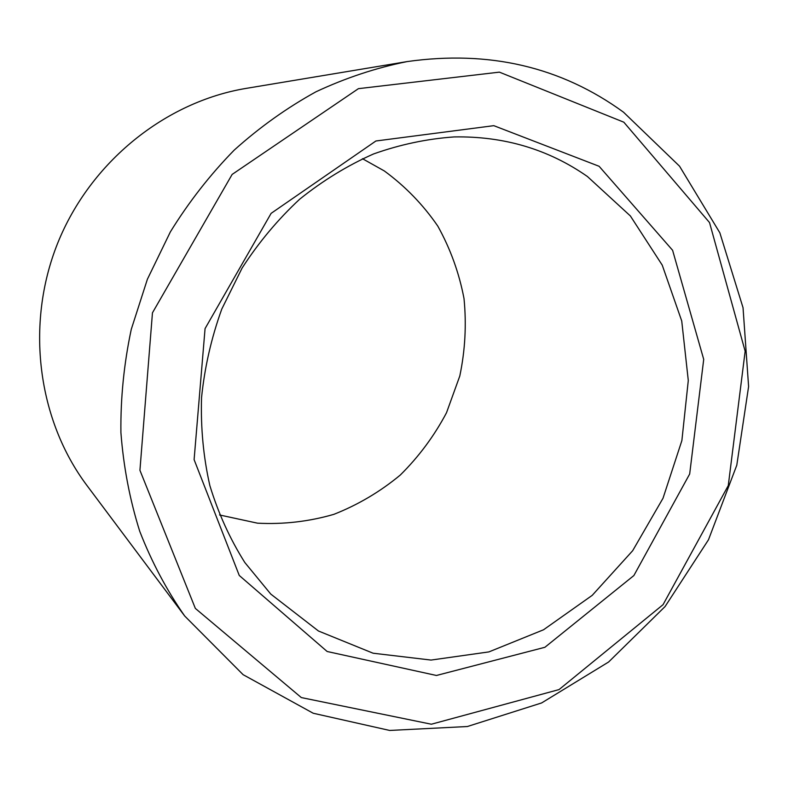 <?xml version="1.0" encoding="UTF-8"?>
<svg xmlns="http://www.w3.org/2000/svg" width="788" height="788" viewBox="0 0 788 788"><rect width="100%" height="100%" fill="white"/><g stroke="black" fill="none" stroke-linecap="round" stroke-linejoin="round"><path stroke-width="1.18" d="M587.424 176.522C548.379 149.257 503.965 136.058 454.164 136.925C427.027 138.826 400.146 144.499 373.522 153.965C347.4 165.559 322.794 180.629 299.716 199.167C277.839 219.507 258.622 242.487 242.074 268.107L221.783 309.063C211.371 337.914 204.624 367.415 201.551 397.595C200.625 427.717 203.393 457.06 209.854 485.595C218.315 513.293 229.968 538.933 244.822 562.514L270.776 594.083L318.47 631.011L373.088 653.213L431.046 660.068L488.905 651.903L543.533 629.779L592.212 595.354L632.656 550.723L663.013 498.252L681.876 440.591L688.288 380.515L681.738 321.011L662.235 265.132L630.38 215.961L587.424 176.522M219.547 514.968L257.499 523.173C283.453 524.522 308.896 521.577 333.826 514.357C357.998 504.832 380.131 491.742 400.235 475.095C418.812 456.715 434.237 435.941 446.5 412.764L459.788 376.024C465.166 350.374 466.575 324.558 464.014 298.583C459.148 272.963 450.411 248.811 437.813 226.126C423.136 204.722 405.298 186.323 384.308 170.937L362.47 158.703M599.107 166.288L493.8 125.666L375.896 140.993L271.121 213.351L205.067 328.586L194.104 459.64L239.256 575.467L327.148 651.499L436.434 675.474L544.902 647.283L633.877 575.545L689.677 474.002L703.714 359.367L672.597 250.279L599.107 166.288M623.82 122.189L499.385 72.141L358.422 88.66L232.135 174.424L152.458 312.806L139.929 470.298L195.345 608.415L301.321 697.577L431.341 724.221L559.027 689.589L663.053 604.672L728.27 485.585L745.153 351.221L709.525 222.561L623.82 122.189M623.495 112.182C561.174 66.872 489.033 50.008 407.081 61.592C376.083 67.837 345.725 77.894 315.998 91.772C286.95 107.769 259.695 127.203 234.243 150.084C210.12 174.729 188.825 201.994 170.375 231.869L147.395 279.228L131.271 329.335C123.962 363.682 120.515 398.098 120.909 432.582C123.509 466.713 129.774 499.592 139.712 531.23C151.601 561.805 166.593 590.054 184.678 615.989L243.098 674.666L313.22 713.248L389.676 730.446L467.353 726.526L541.642 702.935L608.631 661.989L665.102 606.524L708.481 539.78L736.79 465.216L748.6 386.544L743.035 307.694L719.848 232.805L679.532 166.179L623.495 112.182M407.081 61.592L246.388 88.345C165.51 101.701 90.413 161.767 57.662 243.226C25.039 324.735 37.804 420.063 87.025 485.595L184.678 615.989"/></g></svg>
